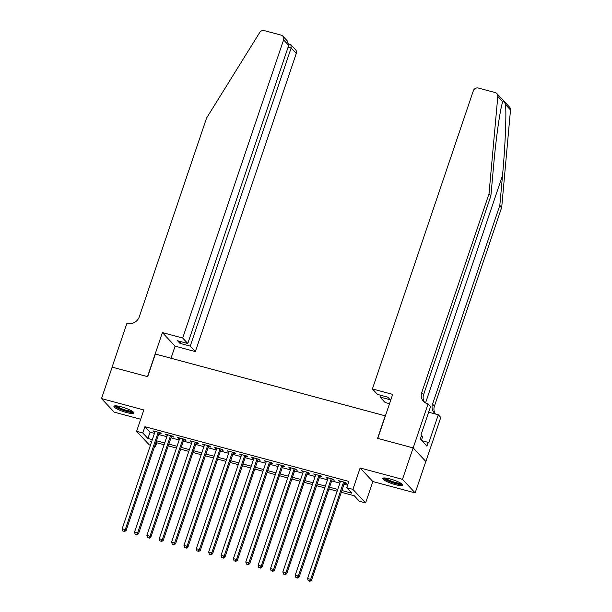 <?xml version="1.0" encoding="UTF-8"?>
<svg xmlns="http://www.w3.org/2000/svg" width="612" height="612" viewBox="0 0 612 612"><rect width="100%" height="100%" fill="white"/><g stroke="black" fill="none" stroke-linecap="round" stroke-linejoin="round"><path stroke-width="0.92" d="M126.592 412.534A10.542 1.958 -161.3 0 0 133.906 413.054A10.542 1.958 -161.3 0 0 121.245 406.819A10.542 1.958 -161.3 0 0 113.931 406.299A10.542 1.958 -161.3 0 0 126.592 412.534M395.428 484.673A10.542 1.958 -161.3 0 0 402.742 485.194A10.542 1.958 -161.3 0 0 390.081 478.951A10.542 1.958 -161.3 0 0 382.768 478.431A10.542 1.958 -161.3 0 0 395.428 484.673M156.749 442.774L155.471 446.546L154.622 446.316M150.46 445.199L149.29 444.886L136.598 431.33L142.78 432.99L147.928 438.483L152.334 439.668M385.399 415.877L155.349 354.027L147.683 376.671L112.149 367.139L101.5 398.588L114.192 412.144L140.684 419.251M385.254 415.716L377.589 438.36L413.123 447.892L425.814 461.456L415.173 492.905L402.482 479.341L360.147 467.981L352.91 489.371L365.601 502.926L359.42 501.274L354.272 495.774L341.305 492.293M360.147 467.981L372.838 481.545L415.173 492.905M372.838 481.545L365.601 502.926M413.123 447.892L402.482 479.341M159.066 433.174L161.231 433.755L160.375 432.837L152.954 430.848L154.905 432.057M171.429 436.494L173.594 437.067L172.737 436.157L165.316 434.168L167.267 435.377M183.791 439.806L185.949 440.388L185.092 439.47L177.679 437.481L179.63 438.689M196.146 443.126L198.311 443.7L197.454 442.79L190.041 440.801L191.992 442.009M208.508 446.439L210.673 447.02L209.817 446.102L202.396 444.113L204.347 445.322M220.871 449.759L223.036 450.34L222.179 449.422L214.758 447.433L216.709 448.642M233.233 453.071L235.391 453.653L234.534 452.735L227.121 450.746L229.072 451.954M245.588 456.391L247.753 456.973L246.896 456.055L239.483 454.066L241.434 455.274M257.95 459.704L260.115 460.285L259.258 459.367L251.838 457.378L253.789 458.587M270.313 463.024L272.478 463.605L271.621 462.687L264.2 460.698L266.151 461.907M282.675 466.336L284.832 466.918L283.976 466L276.563 464.011L278.514 465.219M295.03 469.656L297.195 470.238L296.338 469.32L288.925 467.331L290.876 468.54M307.392 472.969L309.557 473.55L308.7 472.64L301.28 470.643L303.231 471.86M319.755 476.289L321.92 476.87L321.063 475.952L313.642 473.963L315.593 475.172M332.117 479.609L334.274 480.183L333.418 479.273L326.005 477.284L327.955 478.492M341.901 490.533L351.869 493.211L346.729 487.71L348.855 481.422L144.906 426.702L150.055 432.194L154.461 433.38M158.623 434.497L166.824 436.693M170.985 437.809L179.178 440.013M183.34 441.13L191.541 443.325M195.702 444.442L203.903 446.645M208.065 447.762L216.266 449.958M220.419 451.075L228.62 453.278M232.782 454.395L240.983 456.59M245.144 457.707L253.345 459.91M257.507 461.027L265.707 463.23M269.861 464.34L278.062 466.543M282.224 467.66L290.425 469.863M294.586 470.98L302.787 473.175M306.949 474.292L315.149 476.496M319.303 477.612L327.504 479.808M331.666 480.925L339.867 483.128M344.028 484.245L347.578 485.194M344.472 482.922L346.637 483.503L345.78 482.585L338.367 480.596L340.318 481.805M136.598 431.33L143.835 409.948L101.5 398.588M144.906 426.702L142.78 432.99M346.729 487.71L352.91 489.371M151.738 441.428L150.322 441.053L151.455 442.254M154.79 445.819L155.471 446.546M337.143 491.176L328.942 488.98M324.781 487.863L316.58 485.66M312.418 484.543L304.218 482.348M300.064 481.231L291.863 479.028M287.701 477.911L279.5 475.708M275.339 474.591L267.138 472.395M262.976 471.278L254.783 469.075M250.622 467.958L242.421 465.763M238.259 464.646L230.058 462.442M225.897 461.326L217.696 459.13M213.534 458.013L205.341 455.81M201.18 454.693L192.979 452.498M188.817 451.381L180.617 449.177M176.455 448.061L168.254 445.865M164.093 444.748L155.899 442.545M156.488 440.785L164.689 442.981M168.851 444.098L177.052 446.301M181.213 447.418L189.414 449.621M193.576 450.73L201.776 452.934M205.93 454.05L214.131 456.254M218.293 457.371L226.494 459.566M230.655 460.683L238.856 462.886M243.018 464.003L251.218 466.199M255.372 467.316L263.573 469.519M267.735 470.636L275.935 472.831M280.097 473.948L288.298 476.151M292.459 477.268L300.66 479.464M304.814 480.581L313.015 482.784M317.177 483.901L325.377 486.096M329.539 487.213L337.74 489.416M150.055 432.194L147.928 438.483M339.43 480.887L339.224 481.514M327.076 477.567L326.862 478.194M314.713 474.254L314.499 474.881M302.351 470.934L302.137 471.561M289.996 467.614L289.782 468.249M277.634 464.301L277.42 464.929M265.271 460.981L265.057 461.616M252.909 457.669L252.695 458.296M240.554 454.349L240.34 454.984M228.192 451.036L227.978 451.664M215.829 447.716L215.615 448.344M203.467 444.404L203.261 445.031M191.112 441.084L190.898 441.711M178.75 437.771L178.536 438.399M166.388 434.451L166.173 435.078M154.025 431.139L153.819 431.766M343.615 482.004L310.659 579.373L307.568 578.547L340.524 481.177M344.686 482.294L311.516 580.291L310.659 579.373L309.435 581.033L308.203 580.704L309.435 581.033M309.779 581.4L311.516 580.291M307.568 578.547L308.203 580.704M401.702 483.801A9.126 1.691 18.7 0 1 399.276 484.069A9.126 1.691 18.7 0 1 389.752 481.361A9.126 1.691 18.7 0 1 384.443 477.957M385.522 478.033A8.446 1.568 -161.3 0 0 391.183 481.078A8.446 1.568 -161.3 0 0 399.032 483.197A8.446 1.568 -161.3 0 0 400.799 483.205M383.357 478.048A10.473 1.943 -161.3 0 0 390.28 481.851A10.473 1.943 -161.3 0 0 400.187 484.551A10.473 1.943 -161.3 0 0 402.512 484.528M421.385 440.227L422.54 436.838L421.293 436.18M132.865 411.669A9.126 1.691 18.7 0 1 130.433 411.93A9.126 1.691 18.7 0 1 120.916 409.229A9.126 1.691 18.7 0 1 115.599 405.825M116.678 405.894A8.446 1.568 -161.3 0 0 122.339 408.938A8.446 1.568 -161.3 0 0 130.188 411.057A8.446 1.568 -161.3 0 0 131.963 411.065M114.52 405.909A10.473 1.943 -161.3 0 0 121.436 409.719A10.473 1.943 -161.3 0 0 131.35 412.412A10.473 1.943 -161.3 0 0 133.668 412.396M424.506 402.283A9.463 8.782 -43.1 0 1 423.619 394.579L490.893 195.825L493.586 165.951C496.072 137.295 500.432 106.985 502.827 101.753L497.808 96.39A4.054 3.764 -43.1 0 0 496.86 93.559L509.551 107.115A4.054 3.764 136.9 0 1 510.5 109.946L501.702 207.376L499.828 205.372L502.521 175.499C505.191 147.041 506.583 113.557 505.481 104.583C504.349 101.317 503.469 100.376 502.827 101.753L502.628 102.311M389.523 403.691L385.093 402.497L379.968 397.02L390.227 399.774L387.794 397.173L377.535 394.419L372.402 388.941L473.321 90.806A4.054 3.764 -43.1 0 1 478.309 88.029L495.177 92.557A4.054 3.764 -43.1 0 1 496.86 93.559M490.893 195.825L489.011 193.813L421.737 392.575A9.463 8.782 -43.1 0 0 423.481 401.357A9.463 8.782 -43.1 0 0 427.413 403.698L430.573 406.536L421.041 434.719L421.584 435.308L420.306 439.079L426.931 446.148L428.209 442.377L428.76 442.966L438.291 414.783L440.778 417.445L425.876 461.471L413.184 447.915L377.772 438.406L392.674 394.38L372.402 388.941M501.702 207.376L434.428 406.131A9.463 8.782 -43.1 0 0 435.323 413.834M435.652 414.079A9.463 8.782 -43.1 0 1 434.298 412.916A9.463 8.782 -43.1 0 1 432.554 404.127L499.828 205.372M497.808 96.39L489.011 193.813M428.086 403.882L413.184 447.915M379.968 397.02L380.572 395.237M438.291 414.783L428.66 412.197M428.209 442.377L421.783 440.655M182.674 338.031L283.586 39.895A4.054 3.764 -43.1 0 0 281.153 35.129L264.285 30.6A4.054 3.764 -43.1 0 0 259.71 32.505L206.581 118.032L139.299 316.787A9.463 8.782 136.9 0 1 127.671 323.274L126.99 323.09L112.088 367.123L147.5 376.625L162.402 332.591L182.674 338.031L187.8 343.508L177.541 340.762L179.974 343.363L190.233 346.117L195.366 351.594L296.277 53.458L291.151 47.973L288.107 47.162M190.233 346.117L291.151 47.973L290.914 44.76L295.527 49.687A4.054 3.764 136.9 0 1 296.277 53.458M171.008 358.227L175.093 346.155L195.366 351.594M162.402 332.591L175.093 346.155M187.8 343.508L288.711 45.372L283.586 39.895M179.974 343.363L180.578 341.572M282.836 36.131L287.449 41.058L288.711 45.372M288.872 43.988L290.914 44.76M331.26 478.691L298.296 576.053L295.214 575.226L328.17 477.857M332.324 478.974L299.161 576.971L298.296 576.053L297.08 577.72L295.841 577.384L297.08 577.72M297.417 578.08L299.161 576.971M295.214 575.226L295.841 577.384M318.898 475.371L285.942 572.74L282.851 571.906L315.807 474.545M319.969 475.662L286.798 573.658L285.942 572.74L284.718 574.4L283.478 574.071L284.718 574.4M285.062 574.767L286.798 573.658M282.851 571.906L283.478 574.071M306.536 472.059L273.579 569.42L270.489 568.594L303.445 471.225M307.607 472.342L274.436 570.338L273.579 569.42L272.355 571.08L271.124 570.751L272.355 571.08M272.7 571.447L274.436 570.338M270.489 568.594L271.124 570.751M294.173 468.738L261.217 566.108L258.126 565.274L291.082 467.912M295.244 469.029L262.074 567.026L261.217 566.108L259.993 567.768L258.761 567.439L259.993 567.768M260.337 568.135L262.074 567.026M258.126 565.274L258.761 567.439M281.818 465.426L248.862 562.788L245.772 561.961L278.728 464.592M282.882 465.709L249.719 563.706L248.862 562.788L247.638 564.448L246.399 564.119L247.638 564.448M247.975 564.815L249.719 563.706M245.772 561.961L246.399 564.119M269.456 462.106L236.5 559.475L233.409 558.641L266.365 461.28M270.527 462.397L237.357 560.385L236.5 559.475L235.276 561.135L234.036 560.806L235.276 561.135M235.62 561.502L237.357 560.385M233.409 558.641L234.036 560.806M257.094 458.793L224.137 556.155L221.047 555.329L254.003 457.96M258.165 459.077L224.994 557.073L224.137 556.155L222.913 557.815L221.682 557.486L222.913 557.815M223.258 558.182L224.994 557.073M221.047 555.329L221.682 557.486M244.731 455.473L211.775 552.843L208.684 552.009L241.641 454.647M245.802 455.764L212.632 553.753L211.775 552.843L210.551 554.503L209.319 554.166L210.551 554.503M210.895 554.87L212.632 553.753M208.684 552.009L209.319 554.166M232.376 452.153L199.42 549.522L196.33 548.696L229.286 451.327M233.447 452.444L200.277 550.44L199.42 549.522L198.196 551.183L196.957 550.854L198.196 551.183M198.533 551.55L200.277 550.44M196.33 548.696L196.957 550.854M220.014 448.841L187.058 546.21L183.967 545.376L216.923 448.015M221.085 449.124L187.915 547.12L187.058 546.21L185.834 547.87L184.595 547.533L185.834 547.87M186.178 548.237L187.915 547.12M183.967 545.376L184.595 547.533M207.652 445.521L174.695 542.89L171.605 542.064L204.561 444.694M208.723 445.811L175.552 543.808L174.695 542.89L173.471 544.55L172.24 544.221L173.471 544.55M173.816 544.917L175.552 543.808M171.605 542.064L172.24 544.221M195.289 442.208L162.333 539.57L159.242 538.744L192.199 441.374M196.36 442.491L163.19 540.488L162.333 539.57L161.109 541.237L159.877 540.901L161.109 541.237M161.453 541.605L163.19 540.488M159.242 538.744L159.877 540.901M182.934 438.888L149.978 536.257L146.888 535.431L179.844 438.062M184.005 439.179L150.835 537.175L149.978 536.257L148.754 537.917L147.515 537.588L148.754 537.917M149.091 538.285L150.835 537.175M146.888 535.431L147.515 537.588M170.572 435.576L137.616 532.937L134.525 532.111L167.481 434.742M171.643 435.859L138.473 533.855L137.616 532.937L136.392 534.605L135.153 534.268L136.392 534.605M136.736 534.964L138.473 533.855M134.525 532.111L135.153 534.268M158.21 432.256L125.253 529.625L122.163 528.791L155.119 431.429M159.281 432.546L126.11 530.543L125.253 529.625L124.029 531.285L122.798 530.956L124.029 531.285M124.374 531.652L126.11 530.543M122.163 528.791L122.798 530.956M502.521 175.499L425.531 402.948M423.619 394.579L421.737 392.575M432.554 404.127L434.428 406.131M510.5 109.946L505.481 104.583"/></g></svg>
